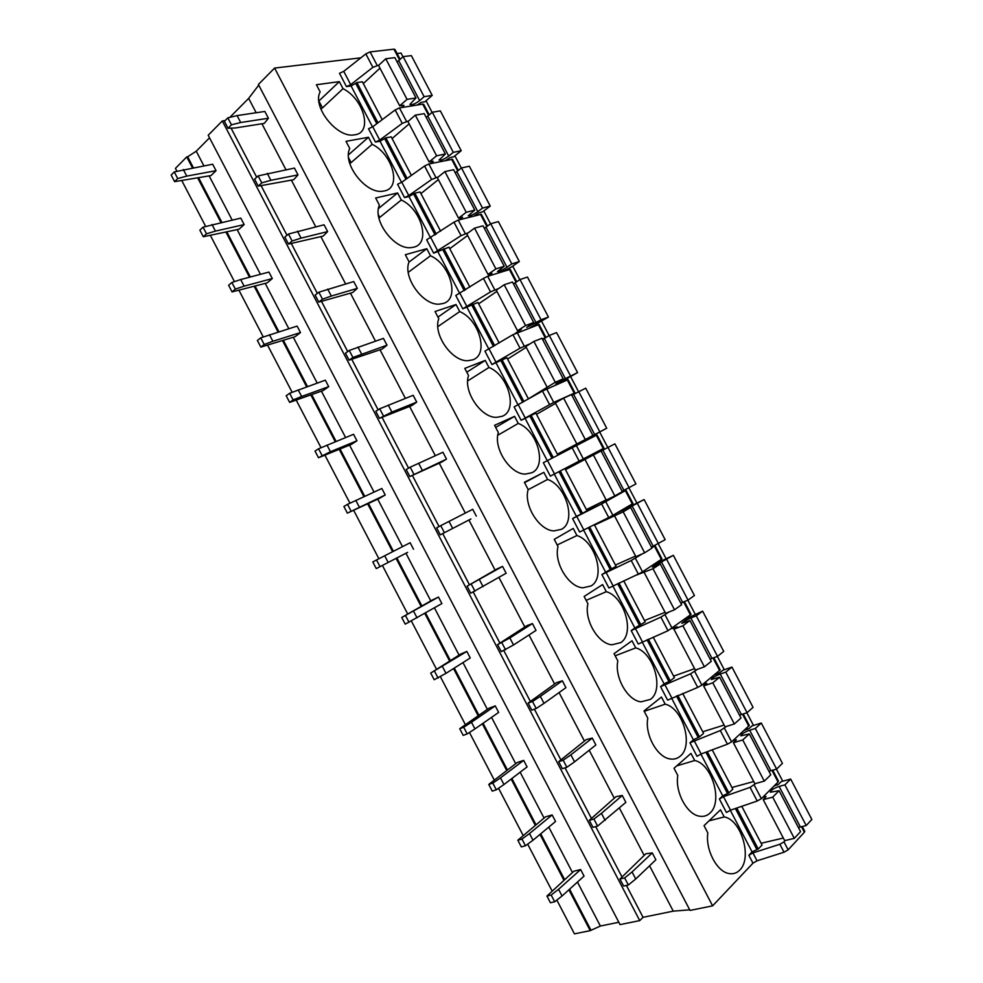 <?xml version="1.0" encoding="UTF-8"?>
<svg xmlns="http://www.w3.org/2000/svg" width="983" height="983" viewBox="0 0 983 983"><rect width="100%" height="100%" fill="white"/><g stroke="black" fill="none" stroke-linecap="round" stroke-linejoin="round"><path stroke-width="1.47" d="M712.614 905.847L690.029 910.43L258.394 84.464L274.589 68.073L712.614 905.847L752.966 863.172L757.045 860.801L784.041 852.224L788.157 849.84L804.377 832.245L804.758 831.274L802.251 826.482M689.71 909.828L673.257 911.143L643.054 917.311L639.736 920.616L620.052 924.61L208.187 135.249L222.305 120.958L639.736 920.616M618.835 922.263L600.38 926.035L590.205 930.655L574.441 933.85L556.845 900.096M258.738 85.116L248.662 98.374L256.17 112.738M261.933 123.772L285.942 169.727M291.398 180.184L315.752 226.79M320.9 236.657L345.586 283.903M350.44 293.192L375.469 341.101M380.016 349.801L405.377 398.361M409.616 406.471L435.322 455.682M439.254 463.214L465.303 513.077M468.928 520.019L495.076 570.066M498.922 577.439L524.811 626.994M528.989 634.969L554.596 683.984M559.081 692.573L584.406 741.047M589.21 750.25L614.252 798.184M619.376 807.989L644.123 855.382M649.566 865.802L673.257 911.143M248.662 98.374L229.813 117.37M231.066 128.134L256.698 177.235M261.195 185.848L286.999 235.281M291.361 243.637L317.337 293.389M321.564 301.486L347.712 351.57M351.791 359.397L378.123 409.825M382.068 417.394L408.572 468.141M412.381 475.44L439.057 526.532M442.719 533.572L469.456 584.787M473.241 592.024L499.868 643.042M503.8 650.562L530.329 701.37M534.396 709.173L560.814 759.773M565.028 767.858L591.336 818.237M595.71 826.605L621.895 876.775M626.417 885.437L643.054 917.311M225.181 120.528L222.305 120.958M209.526 137.817L196.256 151.198L203.874 165.808M209.146 175.92L232.148 220.032M237.161 229.641L260.47 274.318M265.213 283.423L288.805 328.654M293.303 337.267L317.19 383.063M321.416 391.173L345.598 437.533M349.567 445.139L374.031 492.053M377.742 499.167L402.502 546.646M405.942 553.245L430.8 600.896M434.437 607.863L459.061 655.083M462.968 662.579L487.371 709.345M491.549 717.357L515.694 763.668M520.154 772.208L544.054 818.04M548.784 827.108L572.45 872.486M577.451 882.07L600.38 926.035M196.256 151.198L187.667 156.764L193.368 167.7M198.689 177.886L221.851 222.318M226.901 232L250.358 276.997M255.15 286.176L278.902 331.726M283.436 340.401L307.482 386.528M311.746 394.699L336.088 441.392M340.081 449.059L364.73 496.317M368.465 503.468L393.409 551.303M396.874 557.951L421.891 605.946M425.553 612.962L450.361 660.539M454.293 668.084L478.868 715.182M483.071 723.255L507.4 769.898M511.885 778.499L535.956 824.676M540.724 833.805L564.549 879.515M569.587 889.185L590.881 930.004M187.667 156.764L186.745 156.924L192.459 167.872M197.767 178.058L220.954 222.514M226.004 232.197L249.485 277.231M254.265 286.409L278.042 331.996M282.563 340.683L306.635 386.835M310.898 395.006L335.264 441.736M339.258 449.403L363.919 496.685M367.654 503.849L392.61 551.709M396.075 558.356L421.117 606.388M424.779 613.404L449.6 661.006M453.544 668.563L478.119 715.698M482.334 723.771L506.663 770.451M511.16 779.052L535.244 825.265M540.011 834.395L563.861 880.141M568.899 889.799L590.205 930.655M186.745 156.924L175.429 168.388L176.903 171.214M182.015 181.019L205.656 226.385M210.546 235.748L234.458 281.617M239.102 290.538L263.272 336.911M267.695 345.402L292.135 392.278M296.325 400.314L321.023 447.695M324.98 455.301L349.948 503.185M353.671 510.337L378.897 558.737M382.399 565.446L407.699 613.994M411.373 621.023L436.489 669.214M440.396 676.709L465.315 724.496M469.456 732.458L494.166 779.851M498.553 788.268L523.042 835.255M527.674 844.151L551.967 890.733M397.071 53.512L401.015 53.045L402.969 56.781M426.032 100.782L432.127 112.406M454.896 155.83L461.322 168.093M483.796 210.952L490.554 223.841M512.721 266.123L519.81 279.663M541.682 321.367L549.104 335.547M570.668 376.673L578.434 391.492M599.691 432.041L607.801 447.498M628.96 487.875L636.898 503.001M658.377 543.992L665.995 558.516M687.842 600.183L695.128 614.092M717.332 656.435L724.299 669.73M746.847 712.749L753.494 725.442M776.41 769.136L782.738 781.202M360.859 57.825L274.589 68.073M784.041 852.224L779.875 844.262L752.917 852.925L748.837 855.284L752.081 851.905L730.283 810.262M772.724 770.156L778.475 781.129L778.057 782.026L761.346 798.663L757.217 801.022L750.078 787.371L723.476 796.672L719.384 799.007L722.726 795.825L700.867 754.072M743.234 713.904L749.304 725.479L731.585 741.858L727.445 744.192L720.306 730.553L689.955 742.804L693.408 739.818L671.475 697.942M713.781 657.713L720.17 669.89L701.862 685.114L697.709 687.424L690.582 673.81L660.564 686.662L664.115 683.873L642.132 641.887M684.365 601.584L691.061 614.375L668.01 630.717L660.883 617.127L631.209 630.582L634.858 628.002L612.814 585.88M661.387 559.45L654.395 546.13L655.022 545.614L661.989 558.909L642.513 571.836L638.336 574.084L631.221 560.507L601.879 574.563L605.639 572.18L583.533 529.948M632.302 503.96L625.323 490.652L625.999 490.234L632.954 503.517L612.888 515.301L608.71 517.513L601.596 503.947L572.597 518.606L576.456 516.431L554.289 474.101L550.357 476.128L543.341 462.723L597 434.916L603.955 448.187L583.767 458.889L584.246 459.811M571.688 394.969L574.232 393.188L553.748 402.416L521.125 420.294L535.882 413.13L557.828 455.043M530.169 343.767L520.019 348.203L491.93 364.521L506.884 357.751L528.473 398.975M498.774 288.461L490.517 291.902L462.772 308.809L477.922 302.432L499.155 342.981M468.338 232.75L461.052 235.662L433.638 253.159L448.985 247.175L469.862 287.061M438.332 176.891L431.623 179.484L408.768 195.543L404.541 197.583L408.977 196.539L414.851 193.209L420.085 191.992L440.617 231.189M408.535 121.007L402.231 123.379L379.721 140.053L375.481 142.068L380.016 141.22L385.864 137.841L391.209 136.858L411.386 175.392M378.897 65.124L372.876 67.335L350.698 84.636L346.458 86.602L351.091 85.963L356.915 82.547L362.383 81.798L382.203 119.656M739.757 870.066C752.622 858.024 741.207 819.576 724.225 816.934L720.49 809.795L704.025 825.659L707.834 832.933C705.229 849.459 716.791 871.7 728.944 873.531C733.146 874.305 736.746 873.15 739.757 870.066M777.246 785.098L776.435 783.635M709.947 813.101C723.205 801.845 711.999 763.779 694.698 760.523L690.963 753.396L674.006 768.264L677.803 775.526C674.891 791.929 687.006 814.588 699.564 816.209C703.57 816.873 707.023 815.841 709.947 813.101M747.817 729.251L746.908 728.022M680.175 756.222C693.826 745.728 682.816 708.055 665.208 704.184L661.473 697.058L644.012 710.93L647.797 718.18C644.553 734.473 657.295 757.586 670.283 758.974C674.068 759.54 677.361 758.618 680.175 756.222M718.118 673.601L717.16 672.642M650.439 699.392C664.483 689.673 653.67 652.38 635.743 647.895L632.02 640.781L614.043 653.67L617.84 660.908C614.252 677.078 627.67 700.695 641.076 701.825L650.439 699.392M688.014 618.172L687.068 617.508M620.74 642.636C635.165 633.679 624.549 596.779 606.327 591.68L602.604 584.578L584.123 596.472L587.908 603.709C583.951 619.757 598.131 643.914 611.979 644.774L620.74 642.636M657.418 563.112L656.386 562.731M591.066 585.942C605.897 577.746 595.465 541.24 576.935 535.538L573.212 528.436L554.24 539.348L558.012 546.573C553.675 562.497 568.69 587.244 582.968 587.797L591.066 585.942M625.716 508.789L618.319 512.34M543.869 472.356L524.381 482.284L528.154 489.509C523.411 505.299 539.335 530.685 554.056 530.894L561.44 529.321C576.652 521.887 566.417 485.762 547.58 479.446L543.869 472.356L524.578 482.653M514.551 416.35L494.572 425.295L498.332 432.495C493.171 448.162 510.091 474.248 525.241 474.089L531.84 472.762C547.433 466.089 537.406 430.345 518.25 423.427L514.551 416.35L495.665 427.396M485.258 360.405L464.787 368.367L468.547 375.567C462.932 391.087 480.945 417.935 496.501 417.357L502.276 416.264C518.262 410.353 508.42 374.99 488.969 367.482L485.258 360.405L466.79 372.201M456.014 304.521L435.039 311.513L438.799 318.701C432.704 334.073 451.91 361.719 467.847 360.712L472.749 359.839C489.116 354.679 479.483 319.696 459.712 311.586L456.014 304.521L437.951 317.079M426.794 248.699L405.328 254.72L409.075 261.896C402.489 277.108 422.985 305.627 439.278 304.14L443.259 303.477C460.007 299.078 450.558 264.476 430.493 255.764L426.794 248.699L409.002 262.117M397.611 192.951L375.641 197.988L379.401 205.164C372.299 220.204 394.158 249.645 410.783 247.655L413.794 247.175C430.935 243.538 421.682 209.305 401.297 200.004L397.611 192.951L378.48 208.543M368.465 137.264L346.004 141.331L349.751 148.494C342.109 163.338 365.443 193.774 382.35 191.255L384.365 190.948C401.887 188.048 392.831 154.208 372.152 144.304L368.465 137.264L348.461 154.835M339.344 81.638L316.391 84.735L320.139 91.886C311.93 106.533 336.837 138.001 353.978 134.929L354.974 134.782C372.876 132.644 364.017 99.172 343.03 88.667L339.344 81.638L318.861 101.016L322.498 107.909L320.827 108.978M785.282 840.477L783.992 841.878L788.157 849.84M779.875 844.262L783.992 841.878M752.081 851.905L758.249 849.029L762.058 845.036L741.784 806.318M757.217 801.022L730.541 810.164L726.449 812.511L719.384 799.007M722.726 795.825L728.87 792.912L732.802 789.165L712.22 749.845M750.078 787.371L755.816 783.439M727.445 744.192L701.125 753.973L697.008 756.283L689.955 742.804M693.408 739.818L699.515 736.869L703.57 733.355L682.681 693.445M720.306 730.553L726.535 726.388M697.709 687.424L667.617 700.129L660.564 686.662M664.115 683.873L670.209 680.887L674.387 677.606L653.179 637.119M690.582 673.81L697.537 669.276M668.01 630.717L638.25 644.025L631.209 630.582M634.858 628.002L645.229 621.92L623.714 580.842M660.883 617.127L669.128 611.93M682.669 602.26L680.973 603.476M638.336 574.084L608.919 587.994L601.879 574.563M605.639 572.18L616.095 566.306L594.285 524.639M631.221 560.507L642.317 553.847M654.395 546.13L651.79 547.801M608.71 517.513L579.626 532.036L572.597 518.606M601.252 502.264L586.63 510.042M582.464 513.323L587.011 510.755L564.918 468.572L560.285 470.955L582.464 513.323L576.456 516.431M601.596 503.947L625.323 490.652M625.999 490.234L618.934 493.564M601.424 502.596L605.417 500.212M581.162 513.962L559.008 471.643L554.289 474.101M564.979 468.682L583.755 458.852M550.357 476.128L603.955 448.187M559.008 471.643L560.285 470.955M536.632 414.273L555.579 403.349M549.546 404.578L542.456 391.05L514.121 406.901L521.125 420.294M542.456 391.05L568.039 379.659L574.981 392.917M542.358 339.012L545.553 337.783M520.019 348.203L512.929 334.687L484.926 351.14L491.93 364.521M512.929 334.687L539.102 324.464L545.946 337.525M514.564 283.227L513.335 283.632M490.517 291.902L483.439 278.398L455.78 295.453L462.772 308.809M483.439 278.398L487.679 276.297L510.202 269.342L516.726 281.765M484.349 228.326L490.726 223.719L511.787 263.911L506.995 267.241C502.301 270.227 499.131 271.664 497.472 271.541L504.23 266.282L495.887 268.9L488.023 274.404L491.93 273.274L487.973 276.211M461.052 235.662L453.986 222.17L426.659 239.815L433.638 253.159M453.986 222.17L458.238 220.106L481.338 214.269L487.531 226.078M431.623 179.484L424.57 166.016L401.789 182.224L397.562 184.251L404.541 197.583M424.57 166.016L428.834 163.977L452.512 159.271L458.361 170.44M402.231 123.379L395.191 109.924L372.754 126.746L368.514 128.748L375.481 142.068M395.191 109.924L399.454 107.909L422.727 104.137L423.71 104.333L429.239 114.876M372.876 67.335L365.836 53.893L343.743 71.341L339.491 73.307L346.458 86.602M399.54 59.926L393.913 49.175L394.945 49.457L400.142 59.373M365.836 53.893L370.112 51.915L393.913 49.175M709.038 820.842L724.225 816.934M676.722 765.88L694.698 760.523M644.209 711.323L665.208 704.184M615.161 655.808L635.743 647.895M586.151 600.355L606.327 591.68M557.177 544.963L576.935 535.538M528.104 489.706L547.58 479.446M497.767 435.285L518.25 423.427M467.662 380.937L488.969 367.482M437.828 326.639L459.712 311.586M408.166 271.677L408.252 272.34M408.449 272.205L430.493 255.764M378.357 214.687L379.77 217.378L378.91 217.943M379.77 217.378L401.297 200.004M348.584 157.772L351.115 162.613L349.764 163.473M351.115 162.613L372.152 144.304M322.498 107.909L343.03 88.667M736.783 808.026L758.249 849.029M707.281 751.688L728.87 792.912M677.803 695.399L699.515 736.869M648.375 639.183L670.209 680.887M618.971 583.042L640.928 624.967M589.603 526.949L611.672 569.108M567.375 467.453L567.879 468.436M579.626 460.99L580.142 461.973M531.127 415.281L553.232 457.5M502.018 359.667L523.939 401.555M472.921 304.116L494.682 345.672M443.874 248.625L465.463 289.862M414.851 193.209L436.268 234.114M385.864 137.841L407.122 178.439M356.915 82.547L378 122.814M417.247 105.021L421.289 102.355L424.877 101.777L432.213 95.412L424.128 96.678L419.643 100.598C415.145 103.94 411.902 105.206 409.886 104.395L416.006 97.944L407.036 99.357L399.7 105.82L403.939 105.328L401.814 107.528M379.966 68.159L363.317 83.58M416.006 97.944L394.871 57.641L385.754 58.747L378.541 65.456L399.7 105.82M432.213 95.412L411.361 55.626L403.128 56.633L397.144 61.966M403.128 56.633L424.128 96.678M419.643 100.598L398.717 60.676M385.754 58.747L407.036 99.357M445.803 160.389L450.202 157.526L453.716 156.788L461.224 150.731L453.31 152.353L448.727 156.076C444.169 159.307 440.937 160.634 439.045 160.045L445.385 153.987L436.612 155.805L429.104 161.949L433.233 161.249L430.714 163.571M409.149 123.87L392.094 138.554M445.385 153.987L424.226 113.635L415.317 115.146L407.933 121.536L429.104 161.949M461.224 150.731L440.335 110.895L432.299 112.259L426.18 117.358M432.299 112.259L453.31 152.353M448.727 156.076L427.777 116.117M415.317 115.146L436.612 155.805M474.224 215.891L479.151 212.746L482.579 211.849L490.247 206.098L482.53 208.101L477.836 211.628C473.216 214.736 470.021 216.113 468.24 215.756L474.789 210.104L466.237 212.316L458.545 218.152L462.575 217.231L459.491 219.774M438.369 179.631L420.921 193.59M474.789 210.104L453.618 169.703L444.906 171.62L437.349 177.677L458.545 218.152M490.247 206.098L469.346 166.225L461.494 167.958L455.24 172.811M461.494 167.958L482.53 208.101M477.836 211.628L456.874 171.632M444.906 171.62L466.237 212.316M502.362 271.627L511.479 266.983L519.319 261.539L511.787 263.911M467.613 235.465L449.772 248.687M504.23 266.282L483.034 225.82L474.531 228.154L466.79 233.893L488.023 274.404M519.319 261.539L498.393 221.617L490.726 223.719M506.995 267.241L485.995 227.196M474.531 228.154L495.887 268.9M529.825 327.806L548.428 317.042L541.08 319.782L526.741 327.376L533.708 322.522L525.573 325.545L517.525 330.73L521.334 329.391L515.264 333.409M496.906 291.361L478.66 303.833M533.708 322.522L512.487 282.023L504.193 284.751L496.28 290.169L517.525 330.73M548.428 317.042L527.466 277.071L519.982 279.541L513.47 283.915M519.982 279.541L541.08 319.782M536.177 322.928L515.166 282.834M504.193 284.751L525.573 325.545M555.014 385.25L577.562 372.606L556.034 383.284L563.222 378.824L555.284 382.264L528.412 398.852M526.224 347.318L507.572 359.053M563.222 378.824L541.965 338.275L533.892 341.42L525.794 346.52L547.076 387.13M577.562 372.606L556.575 332.598L549.288 335.436L542.641 339.553M549.288 335.436L570.398 375.715M565.397 378.664L544.361 338.521M533.892 341.42L555.284 382.264M557.57 454.551L606.72 428.244L557.386 454.183M592.774 435.199L571.492 394.601L563.615 398.152L555.358 402.932L576.652 443.579M606.72 428.244L585.721 388.187L571.848 395.264M578.618 391.381L599.753 431.709M594.654 434.474L573.581 394.294M563.615 398.152L585.045 439.045M623.935 490.345L602.849 450.116L614.903 443.837L635.927 483.943L622.141 491.242M584.946 459.405L601.043 450.988L622.35 491.635L614.83 495.887L606.265 500.101L584.946 459.405L565.508 469.69M606.142 499.856L586.396 509.575M602.849 450.116L601.08 451.05M607.986 447.4L629.145 487.777M593.388 454.957L614.83 495.887M616.304 513.31L644.111 499.548L622.952 510.988L630.644 507.449L623.185 511.824L594.518 525.094M644.111 499.548L665.159 539.692L651.434 547.126M630.644 507.449L651.962 548.133L644.664 552.802L635.915 556.697L614.572 515.94M635.583 556.059L615.432 565.028M637.389 503.493L658.573 543.906M653.253 546.278L632.143 505.999M623.185 511.824L644.664 552.802M652.638 565.188L673.355 555.321L652.368 567.105L660.257 563.972L653.019 568.752L635.079 575.596M673.355 555.321L694.428 595.514L688.026 600.097L680.764 603.083M660.257 563.972L681.612 604.705L674.522 609.779L665.602 613.343L644.221 572.548M665.061 612.323L644.504 620.556M666.818 559.634L688.026 600.097M682.607 602.284L661.473 561.957M653.019 568.752L674.522 609.779M684.057 619.72L702.636 611.156L696.283 615.85L690.828 617.975C685.704 620.187 682.706 621.956 681.809 623.296L689.919 620.556L682.89 625.753L673.92 629.218L677.14 626.736L671.868 628.665M702.636 611.156L723.734 651.41L717.529 656.361L710.119 659.089M689.919 620.556L711.299 661.338L704.418 666.83L695.313 670.062L673.92 629.218M694.576 668.661L673.613 676.132M696.283 615.85L717.529 656.361M711.987 658.352L690.828 617.975M682.89 625.753L704.418 666.83M714.371 674.916L720.121 672.483L722.874 670.234L731.942 667.064L725.786 672.126L720.232 674.055C715.034 676.144 712.061 677.975 711.287 679.536L719.617 677.201L712.786 682.816L703.644 685.962L706.752 683.259L702.562 684.537M731.942 667.064L753.064 707.355L747.055 712.687L739.511 715.169M719.617 677.201L741.01 718.032L734.35 723.943L725.061 726.855L703.644 685.962M724.127 725.061L702.747 731.782M725.786 672.126L747.055 712.687M741.415 714.481L720.232 674.055M712.786 682.816L734.35 723.943M744.278 730.394L749.39 728.292L752.044 725.884L761.284 723.033L755.325 728.477L749.66 730.209C744.401 732.175 741.44 734.055 740.789 735.849L749.341 733.92L742.73 739.953L733.404 742.767L736.402 739.843L732.827 740.727M761.284 723.033L782.443 763.373L776.619 769.075L768.939 771.311M749.341 733.92L770.77 774.801L764.307 781.129L754.858 783.709L733.404 742.767M753.703 781.522L731.93 787.494M755.325 728.477L776.619 769.075M770.869 770.672L749.66 730.209M742.73 739.953L764.307 781.129M773.99 786.056L778.671 784.176L781.252 781.608L790.664 779.064L784.901 784.876L779.126 786.425C773.793 788.255 770.869 790.197 770.34 792.237L779.101 790.713L772.712 797.152L763.201 799.634L766.089 796.5L762.906 797.102M790.664 779.064L811.847 819.453L806.207 825.536L798.405 827.526M779.101 790.713L800.555 831.63L794.313 838.376L784.68 840.625L763.201 799.634M783.328 838.044L761.137 843.267M784.901 784.876L806.207 825.536M800.359 826.936L779.126 786.425M772.712 797.152L794.313 838.376M264.28 123.403L268.408 118.243L240.712 122.519L231.46 124.816L228.019 128.257L235.207 127.987L264.28 123.403M228.019 128.257L224.407 121.314L227.823 117.862L237.087 115.589L264.857 111.448L268.408 118.243M237.087 115.589L240.712 122.519M227.823 117.862L231.46 124.816M211.026 175.564L216.051 170.686L186.758 176.104L177.714 178.55L174.605 181.658L211.026 175.564M174.605 181.658L171.153 175.048L174.261 171.914L212.672 164.222L216.051 170.686M183.317 169.518L186.758 176.104M174.261 171.914L177.714 178.55M293.696 179.717L297.996 174.888L270.878 180.294L261.773 182.875L258.234 186.131L293.696 179.717M258.234 186.131L254.609 179.176L258.136 175.896L294.445 168.081L297.996 174.888M267.253 173.352L270.878 180.294M258.136 175.896L261.773 182.875M239.016 229.223L244.165 224.591L215.424 231.103L206.516 233.794L203.309 236.743L239.016 229.223M203.309 236.743L199.868 230.133L203.051 227.159L240.786 218.115L244.165 224.591M211.984 224.505L215.424 231.103M203.051 227.159L206.516 233.794M323.149 236.092L327.634 231.595L301.081 238.132L292.111 240.995L288.486 244.067L323.149 236.092M288.486 244.067L284.849 237.112L288.474 234.015L324.071 224.788L327.634 231.595M297.456 231.189L301.081 238.132M288.474 234.015L292.111 240.995M267.032 282.932L272.316 278.545L244.128 286.164L235.342 289.113L232.062 291.902L267.032 282.932M232.062 291.902L228.609 285.279L231.877 282.477L240.688 279.553L268.937 272.07L272.316 278.545M240.688 279.553L244.128 286.164M231.877 282.477L235.342 289.113M352.639 292.541L357.296 288.363L331.32 296.043L322.498 299.188L318.775 302.088L352.639 292.541M318.775 302.088L315.138 295.121L318.848 292.197L353.733 281.556L357.296 288.363M327.695 289.088L331.32 296.043M318.848 292.197L322.498 299.188M295.084 336.702L300.503 332.573L272.869 341.285L264.206 344.492L260.839 347.11L295.084 336.702M260.839 347.11L257.386 340.487L260.741 337.845L297.112 326.086L300.503 332.573M269.416 334.675L272.869 341.285M260.741 337.845L264.206 344.492M382.166 349.051L386.995 345.205L352.909 357.456L349.088 360.171L382.166 349.051M349.088 360.171L345.451 353.192L349.26 350.452L383.431 338.385L386.995 345.205M357.959 347.06L361.597 354.027M349.26 350.452L352.909 357.456M323.161 390.546L328.715 386.651L301.646 396.481L293.106 399.934L289.641 402.391L323.161 390.546M289.641 402.391L286.188 395.756L289.641 393.274L325.324 380.163L328.715 386.651M298.193 389.846L301.646 396.481M289.641 393.274L293.106 399.934M411.717 405.623L416.731 402.121L391.91 412.074L379.45 418.316L411.717 405.623M379.45 418.316L375.801 411.336L379.708 408.781L413.167 395.289L416.731 402.121M388.273 405.107L391.91 412.074M379.708 408.781L383.37 415.784M351.263 444.439L356.952 440.789L330.448 451.725L318.492 457.734L351.263 444.439M318.492 457.734L315.027 451.086L318.566 448.776L353.561 434.289L356.952 440.789M326.983 445.09L330.448 451.725M318.566 448.776L322.043 455.436M441.318 462.268L446.503 459.098L409.837 476.546L441.318 462.268M409.837 476.546L406.188 469.555L410.206 467.183L442.928 452.254L446.503 459.098M418.611 463.214L422.26 470.193M410.206 467.183L413.855 474.187M379.413 498.381L385.238 494.99L347.368 513.138L379.413 498.381M347.368 513.138L343.903 506.491L347.527 504.34L381.834 488.49L385.238 494.99M355.821 500.396L359.286 507.031M347.527 504.34L351.005 511.013M470.943 518.975L440.273 534.838L470.943 518.975M440.273 534.838L436.624 527.834L440.728 525.647L472.725 509.292L476.3 516.136M448.998 521.395L452.647 528.375M440.728 525.647L444.39 532.663M407.589 552.397L376.28 568.604L407.589 552.397M376.28 568.604L372.803 561.944L376.514 559.966L410.144 542.739L413.536 549.264M384.685 555.764L388.15 562.411M376.514 559.966L380.003 566.638M497.042 568.936L502.559 566.392L506.147 573.249L470.734 593.204L467.085 586.187L497.042 568.936M502.559 566.392L467.085 586.187M479.409 579.638L483.071 586.642M471.287 584.185L474.949 591.213M432.397 599.986L438.479 597.062L441.883 603.587L405.217 624.144L401.74 617.471L432.397 599.986M438.479 597.062L401.74 617.471M413.585 611.193L417.05 617.852M405.549 615.653L409.026 622.337M526.728 625.766L532.43 623.554L536.018 630.422L513.531 644.971L501.244 651.631L497.582 644.615L526.728 625.766M532.43 623.554L509.87 637.967L497.582 644.615M509.87 637.967L513.531 644.971M501.883 642.784L505.557 649.824M460.634 654.113L466.839 651.434L470.255 657.971L445.987 673.343L434.191 679.732L430.714 673.06L460.634 654.113M466.839 651.434L430.714 673.06M442.51 666.683L445.987 673.343M434.609 671.401L438.099 678.098M556.452 682.669L562.337 680.789L565.925 687.67L544.017 703.361L536.19 708.51L531.778 710.131L528.117 703.115L556.452 682.669M562.337 680.789L540.355 696.357L532.516 701.469L528.117 703.115M540.355 696.357L544.017 703.361M532.516 701.469L536.19 708.51M488.895 708.288L495.248 705.88L498.651 712.417L474.949 728.919L467.195 733.92L463.202 735.395L459.725 728.71L488.895 708.288M495.248 705.88L471.471 722.247L463.706 727.223L459.725 728.71M471.471 722.247L474.949 728.919M463.706 727.223L467.195 733.92M586.212 739.634L592.282 738.098L595.87 744.979L574.551 761.837L566.872 767.268L562.362 768.706L558.688 761.678L586.212 739.634M592.282 738.098L570.89 754.821L563.185 760.215L558.688 761.678M570.89 754.821L574.551 761.837M563.185 760.215L566.872 767.268M517.193 762.538L523.669 760.375L527.085 766.912L503.96 784.545L496.329 789.816L492.25 791.118L488.76 784.422L517.193 762.538M523.669 760.375L500.47 777.86L492.827 783.107L488.76 784.422M500.47 777.86L503.96 784.545M492.827 783.107L496.329 789.816M616.009 796.672L622.251 795.468L625.852 802.361L597.59 826.101L592.97 827.354L589.296 820.314L616.009 796.672M622.251 795.468L601.449 813.346L593.892 819.036L589.296 820.314M601.449 813.346L605.123 820.375M593.892 819.036L597.59 826.101M545.516 816.848L552.139 814.932L555.555 821.481L532.995 840.232L525.487 845.761L521.322 846.904L517.832 840.207L545.516 816.848M552.139 814.932L529.505 833.547L521.985 839.052L517.832 840.207M529.505 833.547L532.995 840.232M521.985 839.052L525.487 845.761M645.843 853.772L652.27 852.912L655.87 859.806L635.731 878.986L628.334 884.995L623.627 886.064L619.941 879.023L645.843 853.772M652.27 852.912L632.057 871.946L624.647 877.93L619.941 879.023M632.057 871.946L635.731 878.986M624.647 877.93L628.334 884.995M573.875 871.221L580.634 869.55L584.049 876.111L562.055 895.992L554.682 901.78L550.431 902.75L546.929 896.054L573.875 871.221M580.634 869.55L558.565 889.296L551.18 895.058L546.929 896.054M558.565 889.296L562.055 895.992M551.18 895.058L554.682 901.78M748.837 855.284L752.966 863.172M547.273 460.683L525.168 418.463M518.066 404.898L496.071 362.887M488.883 349.174L467.011 307.372M459.749 293.512L437.976 251.931M430.64 237.911L408.977 196.539M401.568 182.383L380.016 141.22M372.532 126.905L351.091 85.963M804.377 832.245L801.452 826.666M752.917 852.925L757.045 860.801M756.775 849.373L735.382 808.505M730.541 810.164L723.476 796.672M727.42 793.306L705.905 752.192M701.125 753.973L694.059 740.494M698.102 737.311L676.451 695.952M671.733 697.844L664.68 684.377M668.821 681.379L647.035 639.761M642.378 641.776L635.337 628.321M639.564 625.507L617.656 583.644M613.06 585.77L606.032 572.339M610.345 569.698L588.301 527.601M583.779 529.825L576.751 516.419M554.523 473.953L547.506 460.56M551.954 458.176L529.874 416.006M525.303 418.144L518.299 404.763M522.686 402.268L500.777 360.442M496.12 362.395L489.116 349.026M493.441 346.421L471.717 304.939M466.974 306.721L459.983 293.364M464.234 290.649L442.694 249.51M437.853 251.095L430.873 237.763M435.064 234.937L413.708 194.13M408.768 195.543L401.789 182.224M405.93 179.275L384.746 138.824M379.721 140.053L372.754 126.746M376.821 123.698L355.809 83.567M350.698 84.636L343.743 71.341M778.057 782.026L771.95 770.377M761.346 798.663L754.194 785.024M748.837 726.29L742.472 714.15M731.585 741.858L724.446 728.231M719.654 670.603L713.031 657.971M701.862 685.114L694.735 671.512M690.496 615.002L683.627 601.879M672.175 628.444L665.049 614.854M642.513 571.836L635.399 558.27M612.888 515.301L605.786 501.735M603.255 448.543L596.288 435.248M583.3 458.828L576.21 445.287M579.11 461.015L572.008 447.462M574.232 393.188L567.277 379.905M553.748 402.416L546.659 388.887M545.246 337.882L538.291 324.623M524.234 346.077L517.156 332.561M516.063 282.219L509.354 269.403M494.744 289.801L487.679 276.297M486.88 226.545L480.441 214.257M465.303 233.585L458.238 220.106M457.734 170.944L451.566 159.16M435.887 177.444L428.834 163.977M428.625 115.404L422.727 104.137M406.507 121.364L399.454 107.909M377.153 65.345L370.112 51.915M403.497 106.041L403.104 105.279M432.766 161.9L432.434 161.261M765.634 797.201L765.265 796.476"/></g></svg>

